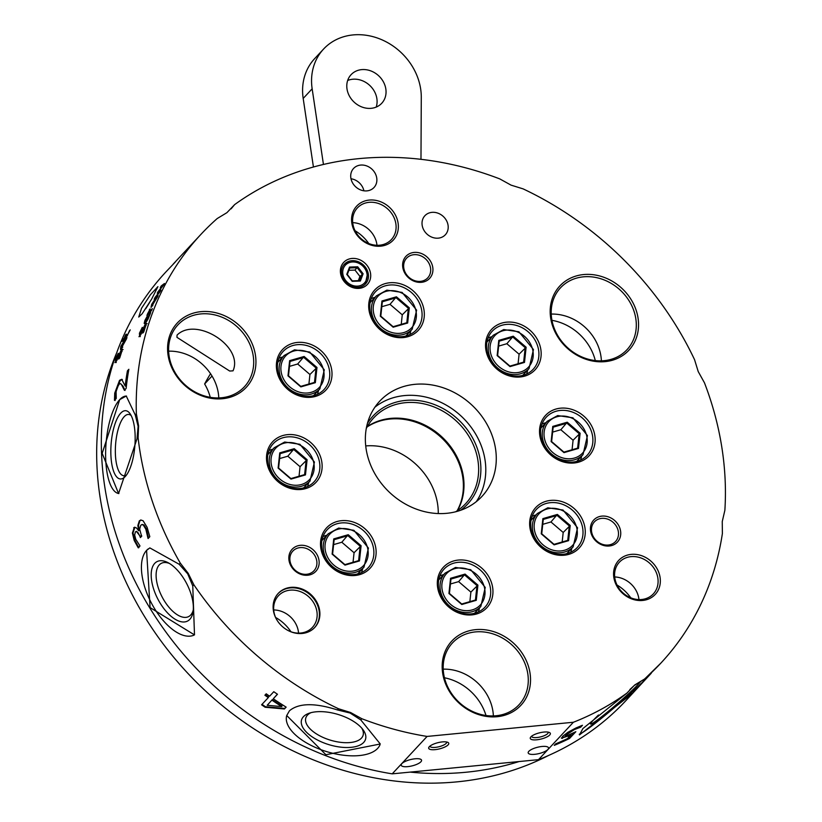 <?xml version="1.0" encoding="UTF-8"?>
<svg xmlns="http://www.w3.org/2000/svg" width="822" height="822" viewBox="0 0 822 822"><rect width="100%" height="100%" fill="white"/><g stroke="black" fill="none" stroke-linecap="round" stroke-linejoin="round"><path stroke-width="1.23" d="M651.281 673.218L625.881 700.642A314.394 270.048 -137 0 1 538.513 759.662L392.207 773.851A314.394 270.048 -137 0 1 129.568 569.687A314.394 270.048 -137 0 1 165.993 271.835L175.23 262.095M392.207 773.851L427.091 736.43L573.396 722.25A314.394 270.048 43 0 0 627.001 693.038L582.921 728.528L579.469 734.93L633.084 692.915M360.786 719.918L380.278 743.992L325.902 754.73L286.724 715.52L289.478 710.753C298.818 702.985 314.805 702.718 337.431 709.941L350.1 713.034L360.786 719.918L361.875 718.747A314.394 270.048 43 0 0 427.091 736.43M337.431 709.941L338.53 708.759L350.583 712.51L361.875 718.747M192.769 585.952L194.495 634.903L150.087 607.581L146.573 550.401L149.84 547.904L179.165 564.262L187.724 573.869L192.769 585.952L193.869 584.781A314.394 270.048 43 0 0 338.53 708.759M179.165 564.262L180.265 563.091L188.217 573.345L193.869 584.781M136.997 438.876L118.574 493.539L102.175 453.374L119.704 399.626L126.249 396.029L135.26 414.935L138.117 426.361L136.997 438.876L138.096 437.705A314.394 270.048 43 0 0 180.265 563.091M135.26 414.935L136.36 413.754L138.61 425.837L138.096 437.705M629.858 689.545L634.265 685.476L644.427 679.106A314.394 270.048 43 0 0 660.765 663.22A314.394 270.048 43 0 0 722.384 533.54L722.25 521.569L724.87 510.287A314.394 270.048 43 0 0 704.464 382.816L698.238 371.606L694.549 359.656A314.394 270.048 43 0 0 523.111 188.875L511.058 185.135L499.766 178.898A314.394 270.048 43 0 0 234.64 204.606L226.893 212.682L217.214 218.539A314.394 270.048 43 0 0 200.876 234.424A314.394 270.048 43 0 0 136.36 413.754M200.876 234.424L173.195 264.109M234.64 204.606L231.105 208.829M643.328 680.287L660.765 663.22M573.396 722.25L538.513 759.662M141.528 308.281L138.733 317.045L142.175 313.747L151.618 299.136L157.906 286.642L150.498 294.656L141.528 308.281M127.441 370.804L128.859 369.284A314.394 270.048 43 0 0 126.126 388.436L124.399 390.296L121.337 384.295L120.392 383.617L119.231 384.11L117.145 387.604L116.097 391.93L116.241 398.259A314.394 270.048 43 0 0 116.21 398.485L114.474 400.355L114.731 393.142L119.529 380.319L121.697 379.302L125.16 386.021A314.394 270.048 -137 0 1 127.441 370.804L128.664 370.393M134.664 535.03L135.743 539.263L139.874 545.736A314.394 270.048 43 0 0 139.987 545.993L138.25 547.842L134.202 540.455L132.404 533.046L134.356 527.303L136.339 527.847L138.61 530.601L137.849 525.494L139.319 520.871L140.706 520.018L143.059 520.727L147.107 527.303L149.82 536.684L148.094 538.544A314.394 270.048 -137 0 1 147.97 538.235L145.792 529.07L143.285 525.022L141.795 524.611L140.747 525.309L139.678 529.111L141.055 534.331A314.394 270.048 43 0 0 141.754 536.119L140.408 537.567A314.394 270.048 -137 0 1 139.853 536.17L138.096 532.748L136.503 531.454L135.363 531.937L134.664 535.03M570.704 735.145L570.345 734.549L562.053 737.848L562.382 738.444L562.412 736.502L567.858 732.31L575.934 727.994L582.449 725.281L580.722 727.131A314.394 270.048 -137 0 1 580.455 727.264L574.455 729.535L566.255 734.899L566.091 736.091L575.842 731.714L569.554 738.454A314.394 270.048 -137 0 1 554.254 745.369L555.693 743.828A314.394 270.048 43 0 0 567.447 738.629L570.704 735.145L561.416 738.228M565.289 735.371L566.091 736.091M264.9 695.227L266.215 693.809A314.394 270.048 43 0 0 269.595 696.213L273.788 691.713A314.394 270.048 43 0 0 277.476 694.261L273.284 698.762A314.394 270.048 43 0 0 286.148 707.136L284.422 708.975L265.116 707.239A314.394 270.048 -137 0 1 261.591 704.803L268.28 697.621A314.394 270.048 -137 0 1 264.9 695.227M126.547 338.808L120.505 349.576L120.824 346.411L125.057 339.342A314.394 270.048 43 0 0 122.18 346.874L126.043 338.459A314.394 270.048 -137 0 1 126.085 338.356L126.937 337.441L126.547 338.808M115.594 362.286L115.399 359.163L118.255 353.285A314.394 270.048 43 0 0 118.204 353.429L116.149 358.269L116.149 360.303L121.605 349.329L122.457 349.258L119.724 357.93L118.687 359.039A314.394 270.048 -137 0 1 118.738 358.895L120.978 353.419L121.04 351.23L117.012 360.108L114.957 362.656M122.098 351.343L121.04 351.23M116.755 360.591L115.799 360.509L116.765 360.57M121.163 351.107L122.231 349.617L121.605 349.329L122.457 349.258M160.29 287.628A314.394 270.048 -137 0 1 161.256 285.933A5195.985 1427.742 31.2 0 1 164.462 283.487A314.394 270.048 43 0 0 163.599 285.059A3452.41 2539.394 -154.9 0 0 158.677 291.378A3480.358 756.055 30.1 0 1 160.958 290.022A314.394 270.048 43 0 0 160.146 291.605A5113.95 3548.276 -156.3 0 0 154.176 299.239A314.394 270.048 -137 0 1 155.07 297.43A6323.718 4275.397 24.5 0 1 159.602 291.748A3684.358 830.806 -150.1 0 0 157.259 293.187A314.394 270.048 -137 0 1 158.019 291.769A3507.022 2574.925 25.3 0 1 162.962 285.44A7129.483 2205.642 -149.3 0 0 160.29 287.628M139.627 336.352L139.432 333.239L142.298 327.362A314.394 270.048 43 0 0 142.247 327.505L140.182 332.345L140.182 334.379L145.648 323.406L146.501 323.334L143.758 331.996L142.72 333.105A314.394 270.048 -137 0 1 142.771 332.961L145.011 327.495L145.073 325.307L141.045 334.184L138.98 336.732M146.131 325.42L145.073 325.307M140.788 334.677L139.832 334.585L140.798 334.646M145.206 325.183L146.265 323.693L145.648 323.406L146.501 323.334M150.344 313.542L147.816 319.532L145.484 322.912L144.179 323.426L144.919 320.416L147.395 315.884A314.394 270.048 43 0 0 147.354 315.997L145.586 319.717L145.268 321.618L146.162 321.001L149.727 313.439A314.394 270.048 -137 0 1 149.768 313.336L150.652 312.391L150.344 313.542M149.337 309.73L150.149 308.856A314.394 270.048 43 0 0 150.107 308.949L149.018 312.175L152.317 308.64A314.394 270.048 43 0 0 151.577 310.459L146.922 315.443A314.394 270.048 -137 0 1 147.662 313.624L149.676 309.915M157.557 296.845L151.022 307.356L151.659 304.356L156.19 297.451A314.394 270.048 43 0 0 152.8 304.715L157.156 296.557A314.394 270.048 -137 0 1 157.208 296.454L158.06 295.54L157.557 296.845M130.225 329.899L126.67 336.506L124.091 339.27A314.394 270.048 43 0 0 123.588 340.493L122.94 341.181A314.394 270.048 -137 0 1 123.444 339.959L122.108 341.397A314.394 270.048 -137 0 1 122.858 339.589L124.194 338.15A314.394 270.048 -137 0 1 125.612 334.842L126.259 334.153A314.394 270.048 43 0 0 124.841 337.462L128.068 333.855L129.475 330.763A314.394 270.048 -137 0 1 129.516 330.65L130.225 329.899M529.204 669.026A47.162 40.504 43 0 0 455.583 637.564A47.162 40.504 43 0 0 474.243 712.951A47.162 40.504 43 0 0 529.204 669.026M527.005 669.838A45.416 39.004 -137 0 1 518.949 704.803A45.416 39.004 -137 0 1 459.138 702.368A45.416 39.004 -137 0 1 452.521 642.866A45.416 39.004 -137 0 1 494.793 634.512A45.416 39.004 -137 0 1 527.005 669.838M627.001 693.038L634.748 684.952L644.427 679.106M254.615 351.035A47.162 40.504 43 0 0 180.994 319.573A47.162 40.504 43 0 0 199.654 394.961A47.162 40.504 43 0 0 254.615 351.035M659.645 575.215A24.968 21.444 43 0 0 620.672 558.559A24.968 21.444 43 0 0 630.546 598.467A24.968 21.444 43 0 0 659.645 575.215M370.26 271.979A16.183 13.902 43 0 0 344.993 261.18A16.183 13.902 43 0 0 351.395 287.053A16.183 13.902 43 0 0 370.26 271.979M432.485 265.948A16.183 13.902 43 0 0 407.219 255.149A16.183 13.902 43 0 0 413.62 281.021A16.183 13.902 43 0 0 432.485 265.948M584.432 525.196A29.695 25.503 43 0 0 538.081 505.386A29.695 25.503 43 0 0 549.826 552.857A29.695 25.503 43 0 0 584.432 525.196M375.294 545.469A29.695 25.503 43 0 0 328.944 525.659A29.695 25.503 43 0 0 340.698 573.129A29.695 25.503 43 0 0 375.294 545.469M331.174 367.228A29.695 25.503 43 0 0 284.823 347.418A29.695 25.503 43 0 0 296.567 394.889A29.695 25.503 43 0 0 331.174 367.228M540.331 346.956A29.695 25.503 43 0 0 493.981 327.146A29.695 25.503 43 0 0 505.725 374.616A29.695 25.503 43 0 0 540.331 346.956M447.815 224.026A13.974 12.001 -137 0 1 445.329 234.784A13.974 12.001 -137 0 1 426.926 234.034A13.974 12.001 -137 0 1 424.892 215.724A13.974 12.001 -137 0 1 437.9 213.155A13.974 12.001 -137 0 1 447.815 224.026M351.097 179.206A13.974 12.001 -137 0 1 353.573 168.448A13.974 12.001 -137 0 1 371.976 169.198A13.974 12.001 -137 0 1 374.01 187.498A13.974 12.001 -137 0 1 361.002 190.077A13.974 12.001 -137 0 1 351.097 179.206M319.193 608.218A24.968 21.444 -137 0 1 314.764 627.443A24.968 21.444 -137 0 1 281.884 626.107A24.968 21.444 -137 0 1 278.247 593.392A24.968 21.444 -137 0 1 301.489 588.799A24.968 21.444 -137 0 1 319.193 608.218M494.31 442.668A69.87 60.016 -137 0 1 481.918 496.467A69.87 60.016 -137 0 1 389.895 492.717A69.87 60.016 -137 0 1 379.723 401.177A69.87 60.016 -137 0 1 444.753 388.323A69.87 60.016 -137 0 1 494.31 442.668M594.316 432.968A29.695 25.503 43 0 0 547.966 413.158A29.695 25.503 43 0 0 559.71 460.628A29.695 25.503 43 0 0 594.316 432.968M423.494 307.551A29.695 25.503 43 0 0 377.144 287.741A29.695 25.503 43 0 0 388.888 335.212A29.695 25.503 43 0 0 423.494 307.551M321.299 459.436A29.695 25.503 43 0 0 274.949 439.626A29.695 25.503 43 0 0 286.693 487.097A29.695 25.503 43 0 0 321.299 459.436M492.121 584.853A29.695 25.503 43 0 0 445.771 565.043A29.695 25.503 43 0 0 457.515 612.513A29.695 25.503 43 0 0 492.121 584.853M620.291 529.625A16.183 13.902 43 0 0 595.025 518.826A16.183 13.902 43 0 0 601.427 544.709A16.183 13.902 43 0 0 620.291 529.625M318.71 558.868A16.183 13.902 43 0 0 293.433 548.058A16.183 13.902 43 0 0 299.845 573.941A16.183 13.902 43 0 0 318.71 558.868M397.653 220.913A24.968 21.444 43 0 0 358.68 204.257A24.968 21.444 43 0 0 368.554 244.175A24.968 21.444 43 0 0 397.653 220.913M637.225 313.942A47.162 40.504 43 0 0 563.604 282.47A47.162 40.504 43 0 0 582.264 357.868A47.162 40.504 43 0 0 637.225 313.942M493.364 715.921A45.416 39.004 43 0 0 492.121 707.249A45.416 39.004 43 0 0 443.212 669.159M252.416 351.837A45.416 39.004 -137 0 1 244.36 386.813A45.416 39.004 -137 0 1 184.549 384.367A45.416 39.004 -137 0 1 177.932 324.875A45.416 39.004 -137 0 1 220.204 316.521A45.416 39.004 -137 0 1 252.416 351.837M218.786 397.93A45.416 39.004 43 0 0 217.532 389.258A45.416 39.004 43 0 0 168.623 351.169M177.059 335.078C196.201 316.151 243.939 346.658 233.016 370.835L229.687 371.041L176.956 337.339L177.059 335.078M635.026 314.744A45.416 39.004 -137 0 1 626.97 349.72A45.416 39.004 -137 0 1 567.149 347.274A45.416 39.004 -137 0 1 560.542 287.782A45.416 39.004 -137 0 1 602.814 279.429A45.416 39.004 -137 0 1 635.026 314.744M601.385 360.837A45.416 39.004 43 0 0 600.132 352.165A45.416 39.004 43 0 0 551.233 314.076M657.446 576.027A23.222 19.944 -137 0 1 653.326 593.905A23.222 19.944 -137 0 1 622.737 592.652A23.222 19.944 -137 0 1 619.356 562.238A23.222 19.944 -137 0 1 640.975 557.963A23.222 19.944 -137 0 1 657.446 576.027M614.692 576.962A23.222 19.944 -137 0 1 638.417 596.433A23.222 19.944 -137 0 1 638.961 599.587M395.454 221.724A23.222 19.944 -137 0 1 391.334 239.603A23.222 19.944 -137 0 1 360.755 238.359A23.222 19.944 -137 0 1 357.375 207.935A23.222 19.944 -137 0 1 378.983 203.661A23.222 19.944 -137 0 1 395.454 221.724M352.7 222.659A23.222 19.944 -137 0 1 376.425 242.13A23.222 19.944 -137 0 1 376.979 245.285M368.071 272.781A14.436 12.402 -137 0 1 365.502 283.909A14.436 12.402 -137 0 1 346.483 283.128A14.436 12.402 -137 0 1 344.377 264.211A14.436 12.402 -137 0 1 357.827 261.55A14.436 12.402 -137 0 1 368.071 272.781M316.511 559.669A14.436 12.402 -137 0 1 313.942 570.797A14.436 12.402 -137 0 1 294.923 570.016A14.436 12.402 -137 0 1 292.827 551.1A14.436 12.402 -137 0 1 306.267 548.438A14.436 12.402 -137 0 1 316.511 559.669M430.286 266.749A14.436 12.402 -137 0 1 427.728 277.877A14.436 12.402 -137 0 1 408.709 277.096A14.436 12.402 -137 0 1 406.602 258.18A14.436 12.402 -137 0 1 420.042 255.519A14.436 12.402 -137 0 1 430.286 266.749M618.103 530.437A14.436 12.402 -137 0 1 615.534 541.554A14.436 12.402 -137 0 1 596.515 540.773A14.436 12.402 -137 0 1 594.409 521.857A14.436 12.402 -137 0 1 607.859 519.196A14.436 12.402 -137 0 1 618.103 530.437M582.233 526.008A27.948 24.002 -137 0 1 577.27 547.524A27.948 24.002 -137 0 1 551.264 552.661A27.948 24.002 -137 0 1 531.433 530.93A27.948 24.002 -137 0 1 536.396 509.404A27.948 24.002 -137 0 1 562.412 504.266A27.948 24.002 -137 0 1 582.233 526.008M570.694 552.271A27.948 24.002 43 0 0 571.783 548.284M536.016 514.932A27.948 24.002 43 0 0 532.122 516.308M489.922 585.665A27.948 24.002 -137 0 1 484.959 607.181A27.948 24.002 -137 0 1 458.953 612.328A27.948 24.002 -137 0 1 439.123 590.586A27.948 24.002 -137 0 1 444.086 569.071A27.948 24.002 -137 0 1 470.102 563.923A27.948 24.002 -137 0 1 489.922 585.665M478.383 611.928A27.948 24.002 43 0 0 479.473 607.941M443.705 574.588A27.948 24.002 43 0 0 439.811 575.965M373.096 546.281A27.948 24.002 -137 0 1 368.143 567.797A27.948 24.002 -137 0 1 342.127 572.944A27.948 24.002 -137 0 1 322.306 551.202A27.948 24.002 -137 0 1 327.259 529.687A27.948 24.002 -137 0 1 353.275 524.539A27.948 24.002 -137 0 1 373.096 546.281M361.557 572.544A27.948 24.002 43 0 0 362.656 568.557M326.889 535.214A27.948 24.002 43 0 0 322.995 536.581M319.1 460.248A27.948 24.002 -137 0 1 314.138 481.764A27.948 24.002 -137 0 1 288.132 486.912A27.948 24.002 -137 0 1 268.301 465.17A27.948 24.002 -137 0 1 273.264 443.654A27.948 24.002 -137 0 1 299.28 438.506A27.948 24.002 -137 0 1 319.1 460.248M307.562 486.511A27.948 24.002 43 0 0 308.661 482.524M272.883 449.182A27.948 24.002 43 0 0 268.989 450.548M328.975 368.04A27.948 24.002 -137 0 1 324.022 389.556A27.948 24.002 -137 0 1 298.006 394.704A27.948 24.002 -137 0 1 278.185 372.962A27.948 24.002 -137 0 1 283.138 351.446A27.948 24.002 -137 0 1 309.154 346.298A27.948 24.002 -137 0 1 328.975 368.04M317.436 394.303A27.948 24.002 43 0 0 318.535 390.316M282.768 356.964A27.948 24.002 43 0 0 278.863 358.341M421.296 308.363A27.948 24.002 -137 0 1 416.343 329.889A27.948 24.002 -137 0 1 390.327 335.027A27.948 24.002 -137 0 1 370.506 313.285A27.948 24.002 -137 0 1 375.459 291.769A27.948 24.002 -137 0 1 401.475 286.631A27.948 24.002 -137 0 1 421.296 308.363M409.757 334.626A27.948 24.002 43 0 0 410.856 330.65M375.079 297.297A27.948 24.002 43 0 0 371.184 298.674M538.133 347.757A27.948 24.002 -137 0 1 533.18 369.284A27.948 24.002 -137 0 1 507.164 374.421A27.948 24.002 -137 0 1 487.343 352.689A27.948 24.002 -137 0 1 492.296 331.163A27.948 24.002 -137 0 1 518.312 326.026A27.948 24.002 -137 0 1 538.133 347.757M526.594 374.02A27.948 24.002 43 0 0 527.693 370.044M491.916 336.691A27.948 24.002 43 0 0 488.021 338.068M592.117 433.78A27.948 24.002 -137 0 1 587.165 455.296A27.948 24.002 -137 0 1 561.149 460.443A27.948 24.002 -137 0 1 541.328 438.701A27.948 24.002 -137 0 1 546.281 417.186A27.948 24.002 -137 0 1 572.297 412.038A27.948 24.002 -137 0 1 592.117 433.78M580.579 460.043A27.948 24.002 43 0 0 581.678 456.056M545.9 422.714A27.948 24.002 43 0 0 542.006 424.08M314.518 627.71A24.968 21.444 43 0 0 318.71 608.742A24.968 21.444 43 0 0 301.191 589.395A24.968 21.444 43 0 0 278 593.659M547.884 749.479A10.48 3.247 -13.9 0 1 536.889 754.021A10.48 3.247 -13.9 0 1 528.186 752.911A10.48 3.247 -13.9 0 1 537.588 747.249A10.48 3.247 -13.9 0 1 548.541 747.876A10.48 3.247 -13.9 0 1 547.884 749.479M420.905 761.788A10.48 3.247 -13.9 0 1 409.901 766.34A10.48 3.247 -13.9 0 1 401.208 765.231A10.48 3.247 -13.9 0 1 410.599 759.559A10.48 3.247 -13.9 0 1 421.552 760.196A10.48 3.247 -13.9 0 1 420.905 761.788M363.91 190.796A13.974 12.001 43 0 0 350.994 178.754M124.841 337.462L125.447 337.78L127.04 336.075M123.742 340.123L124.8 338.479A313.696 269.452 -137 0 1 125.16 337.626M124.8 338.479L124.194 338.15M123.464 339.907L122.858 339.589M154.998 299.927L152.255 303.77L151.659 305.486L152.204 305.352A314.394 270.048 -137 0 1 154.772 299.804M152.738 305.65L151.659 305.486M152.265 305.815L152.81 305.692L152.265 305.815M151.361 307.14L151.823 305.702M148.248 314.025L149.111 312.226M149.018 312.175L149.625 312.494L151.608 310.377M148.967 313.203L148.361 312.884M148.279 313.942L147.662 313.624M145.268 321.618L146.645 321.443M144.806 323.714L145.535 320.724M150.323 313.614L149.768 313.336M150.292 313.727L149.727 313.439M146.265 323.693L147.128 323.621M140.254 336.619L140.059 333.527M161.79 286.405A313.696 269.452 -137 0 1 161.842 286.313A5206.158 1433.178 31.2 0 1 162.746 285.624M158.43 292.457L158.605 292.139A3513.434 2578.141 25.3 0 1 159.026 291.594M158.677 291.378L159.263 291.748A3486.719 759.59 30.1 0 1 160.434 291.05M163.188 285.594L162.962 285.44A5206.158 1433.178 31.2 0 1 163.691 284.895M161.842 286.313L161.256 285.933M158.605 292.139L158.019 291.769M122.231 349.617L123.084 349.545M116.221 362.553L116.025 359.45M124.05 341.901L121.43 345.826L120.978 347.614L122.201 347.819A313.696 269.452 -137 0 1 122.488 347.028M120.978 347.614L121.584 347.521A314.394 270.048 -137 0 1 123.752 341.757M123.906 341.829L124.297 341.264M120.742 349.453L121.07 347.788L121.697 348.096M126.598 338.613L126.085 338.356M126.567 338.726L126.043 338.459M122.745 347.151L122.18 346.874M145.761 308.671L149.625 302.517M125.16 386.021L125.807 386.196A313.696 269.452 -137 0 1 128.088 371.01M115.121 400.52L115.378 393.327L120.176 380.524L122.334 379.497M125.047 390.46L123.012 386.073L120.515 383.648M140.87 537.074L136.421 531.444M148.566 538.071L146.398 528.926L143.901 524.878L142.103 524.58M138.497 530.735L139.226 530.467L138.466 525.361L139.935 520.737L141.024 519.977M138.856 547.678L134.808 540.301L133.01 532.913L134.87 527.21M143.901 524.878L143.285 525.022M148.525 538.081L147.97 538.235M138.466 525.361L137.849 525.494M139.226 530.467L138.61 530.601M133.01 532.913L132.404 533.046M281.73 706.601L282.028 706.067A313.696 269.452 -137 0 1 272.288 699.656L267.201 705.276L281.73 706.601A314.394 270.048 -137 0 1 271.969 700.169M272.288 699.656L267.201 705.276M268.28 697.621L268.599 697.107A313.696 269.452 -137 0 1 265.311 694.775M286.015 707.054L284.71 708.441L265.424 706.725A313.696 269.452 -137 0 1 262.002 704.351M277.374 694.2L273.284 698.762M265.424 706.725L265.116 707.239M284.71 708.441L284.422 708.975M562.053 737.848L561.426 737.837M574.033 732.679L569.194 737.868A313.696 269.452 -137 0 1 555.384 744.157M581.062 725.785L580.353 726.545A313.696 269.452 -137 0 1 580.096 726.679L569.348 731.539L565.926 734.293L565.752 735.495M569.194 737.868L569.554 738.454M569.348 731.539L569.677 732.145M577.794 727.419L578.154 728.015M580.096 726.679L580.455 727.264M580.353 726.545L580.722 727.131M548.202 732.135A8.59 2.661 -13.9 0 1 548.243 732.258A8.59 2.661 -13.9 0 1 547.709 733.563A8.59 2.661 -13.9 0 1 538.698 737.293A8.59 2.661 -13.9 0 1 531.567 736.378A8.59 2.661 -13.9 0 1 531.546 736.255M530.909 736.841A10.337 3.196 166.1 0 0 530.57 737.262A10.337 3.196 166.1 0 0 541.071 739.04A10.337 3.196 166.1 0 0 549.538 732.566A10.337 3.196 166.1 0 0 540.095 732.69A10.337 3.196 166.1 0 0 530.909 736.841M429.32 746.695A10.337 3.196 166.1 0 0 428.981 747.116A10.337 3.196 166.1 0 0 439.482 748.883A10.337 3.196 166.1 0 0 447.949 742.42A10.337 3.196 166.1 0 0 438.506 742.543A10.337 3.196 166.1 0 0 429.32 746.695M446.613 741.989A8.59 2.661 -13.9 0 1 446.654 742.102A8.59 2.661 -13.9 0 1 446.12 743.407A8.59 2.661 -13.9 0 1 437.109 747.136A8.59 2.661 -13.9 0 1 429.978 746.232A8.59 2.661 -13.9 0 1 429.957 746.109M476.257 501.697A69.87 60.016 43 0 0 483.819 453.919A69.87 60.016 43 0 0 374.894 407.198M366.273 428.509A62.883 54.005 -137 0 1 373.733 417.843A62.883 54.005 -137 0 1 432.259 406.274A62.883 54.005 -137 0 1 476.863 455.183A62.883 54.005 -137 0 1 465.714 503.609A62.883 54.005 -137 0 1 455.604 511.787M460.659 510.267A64.63 55.506 43 0 0 479.062 454.381A64.63 55.506 43 0 0 428.252 402.523A64.63 55.506 43 0 0 367.434 423.351M367.331 426.546A62.883 54.005 -137 0 1 441.917 436.924A62.883 54.005 -137 0 1 457.474 510.606M276.418 619.161A23.222 19.944 -137 0 1 278.422 595.765A23.222 19.944 -137 0 1 300.04 591.491A23.222 19.944 -137 0 1 316.511 609.554A23.222 19.944 -137 0 1 312.391 627.433A23.222 19.944 -137 0 1 289.19 631.07M273.705 609.955A23.222 19.944 -137 0 1 297.965 629.436A23.222 19.944 -137 0 1 298.561 633.125M368.759 243.507A38.428 33.003 43 0 0 355.063 230.735M630.741 597.799A38.428 33.003 43 0 0 617.045 585.028M290.947 631.769A38.428 33.003 43 0 0 275.606 617.466M598.488 715.006A33.414 2.147 139.2 0 0 590.494 723.905A33.414 2.147 139.2 0 0 609.698 710.198A33.414 2.147 139.2 0 0 638.304 684.233A33.414 2.147 139.2 0 0 640.718 681.376M579.243 734.252A48.909 3.134 139.2 0 0 612.051 709.55A48.909 3.134 139.2 0 0 650.428 674.019M361.793 728.189A29.921 14.128 16.9 0 1 363.077 735.341A29.921 14.128 16.9 0 1 361.423 738.156A29.921 14.128 16.9 0 1 327.125 739.07A29.921 14.128 16.9 0 1 305.825 717.914A29.921 14.128 16.9 0 1 307.49 715.099A29.921 14.128 16.9 0 1 310.88 712.705M303.441 716.702A33.414 15.772 -163.1 0 0 334.41 746.088A33.414 15.772 -163.1 0 0 363.016 729.71A33.414 15.772 -163.1 0 0 309.021 713.28A33.414 15.772 -163.1 0 0 303.441 716.702M286.59 715.993A48.909 23.088 -163.1 0 0 326.313 751.503A48.909 23.088 -163.1 0 0 379.939 744.938M193.273 609.903A29.921 14.632 62.8 0 1 190.704 615.01A29.921 14.632 62.8 0 1 188.649 616.582A29.921 14.632 62.8 0 1 163.208 598.94A29.921 14.632 62.8 0 1 159.263 564.899A29.921 14.632 62.8 0 1 161.318 563.337A29.921 14.632 62.8 0 1 169.445 563.471M154.721 563.368A33.414 16.348 -117.2 0 0 164.523 609.431A33.414 16.348 -117.2 0 0 193.067 611.774A33.414 16.348 -117.2 0 0 167.791 562.546A33.414 16.348 -117.2 0 0 154.721 563.368M148.299 548.86A48.909 23.92 -117.2 0 0 146.583 550.401A48.909 23.92 -117.2 0 0 152.512 605.115A48.909 23.92 -117.2 0 0 193.684 635.283M120.7 413.189A34.236 11.909 -85.5 0 0 111.011 457.145A34.236 11.909 -85.5 0 0 124.913 476.873A34.236 11.909 -85.5 0 0 134.87 445.76A34.236 11.909 -85.5 0 0 129.897 413.487A34.236 11.909 -85.5 0 0 120.7 413.189M126.475 475.044A30.743 10.696 94.5 0 1 123.855 475.733A30.743 10.696 94.5 0 1 115.337 450.538A30.743 10.696 94.5 0 1 124.204 416.672A30.743 10.696 94.5 0 1 128.674 414.442A30.743 10.696 94.5 0 1 131.16 415.531M126.506 396.06A48.909 17.015 -85.5 0 0 119.714 399.626A48.909 17.015 -85.5 0 0 105.617 453.117A48.909 17.015 -85.5 0 0 118.892 493.56M519.093 761.552A309.154 265.547 -137 0 1 410.116 772.115M313.429 167.01L303.184 98.434A58.547 50.296 -137 0 1 314.631 58.66L323.591 49.043A58.547 50.296 43 0 1 384.717 41.1A58.547 50.296 43 0 1 421.285 97.407L420.977 159.324M323.591 49.043A58.547 50.296 43 0 0 312.155 88.817L323.447 164.462M346.884 84.091A20.961 18.002 43 0 0 358.967 105.637A20.961 18.002 43 0 0 381.747 103.264A20.961 18.002 43 0 0 378.695 75.809A20.961 18.002 43 0 0 351.086 74.679A20.961 18.002 43 0 0 346.884 84.091M212.035 376.034L204.627 383.977A48.909 42.004 -137 0 1 210.257 397.324M204.627 383.977A215.189 184.837 -137 0 1 210.555 373.722M551.952 320.333A48.909 42.004 -137 0 1 595.303 360.581M444.445 677.77A48.909 42.004 -137 0 1 485.997 715.5M347.665 80.474A20.961 18.002 -137 0 1 369.725 85.416A20.961 18.002 -137 0 1 376.209 107.086M548.531 755.48A309.154 265.547 -137 0 1 205.264 690.727A309.154 265.547 -137 0 1 116.683 352.833M360.365 281.032L363.118 273.767L357.693 266.79L349.525 267.078L346.771 274.343L352.186 281.319L360.365 281.032L352.299 280.918M359.748 280.61L352.289 280.888L347.295 274.456M363.118 273.767L359.933 276.408L358.32 280.662M357.693 266.79L355.001 270.068L359.933 276.408M349.525 267.078L349.771 267.972L357.2 267.715L362.132 274.055L359.646 280.61M348.908 270.284L355.001 270.068M367.105 426.947A62.883 54.005 -137 0 1 441.301 437.571A62.883 54.005 -137 0 1 457.094 510.852M438.26 513.555A62.883 54.005 43 0 0 365.728 445.925M348.23 534.711L333.742 538.903L332.119 554.11L344.973 565.125L359.471 560.933L361.094 545.736L348.23 534.711L341.808 542.243L354.066 552.733L353.039 562.258M361.094 545.736L354.066 552.733M333.742 538.903L332.571 554.049M359.471 560.933L344.921 564.632L332.602 554.1L334.153 539.581M333.619 544.606L341.808 542.243M465.057 574.095L450.559 578.287L448.935 593.484L461.8 604.509L476.287 600.317L477.911 585.11L465.057 574.095L458.635 581.627L470.883 592.117L469.865 601.642M477.911 585.11L470.883 592.117M450.559 578.287L449.398 593.433M476.287 600.317L461.748 604.016L449.408 593.443M450.435 583.99L458.635 581.627M294.235 448.678L279.747 452.871L278.113 468.078L290.978 479.092L305.465 474.911L307.099 459.704L294.235 448.678L287.813 456.21L300.061 466.701L299.044 476.226M307.099 459.704L300.061 466.701M279.747 452.871L278.576 468.016M305.465 474.911L290.926 478.599L278.586 468.026L280.158 453.549M279.614 458.573L287.813 456.21M304.109 356.471L289.621 360.663L287.988 375.86L300.852 386.885L315.34 382.692L316.973 367.485L304.109 356.471L297.687 364.002L309.935 374.493L308.918 384.018M316.973 367.485L309.935 374.493M289.621 360.663L289.991 361.444L303.791 357.457L316.038 367.948L314.487 382.405M315.34 382.692L300.801 386.391L288.471 375.818L289.991 361.444M289.498 366.365L297.687 364.002M396.43 296.804L381.942 300.986L380.309 316.193L393.173 327.207L407.661 323.025L409.294 307.818L396.43 296.804L390.008 304.325L402.256 314.816L401.239 324.341M409.294 307.818L402.256 314.816M381.942 300.986L382.312 301.777L396.112 297.78L408.359 308.281L406.808 322.738L393.122 326.714L380.781 316.151L382.312 301.777M407.661 323.025L406.808 322.758M381.819 306.688L390.008 304.325M513.267 336.198L498.779 340.38L497.146 355.587L510.01 366.602L524.498 362.42L526.131 347.213L513.267 336.198L506.845 343.719L519.093 354.21L518.076 363.735M526.131 347.213L519.093 354.21M498.779 340.38L499.149 341.171L512.949 337.184L525.196 347.675L523.645 362.132L509.959 366.109L497.618 355.546L499.19 341.058M524.498 362.42L523.645 362.153M498.656 346.093L506.845 343.719M567.252 422.21L552.764 426.402L551.13 441.609L563.995 452.624L578.483 448.432L580.116 433.235L567.252 422.21L560.83 429.742L573.078 440.232L572.061 449.757M580.116 433.235L573.078 440.232M552.764 426.402L553.134 427.183L566.933 423.196L579.181 433.687L577.63 448.144M578.483 448.432L563.943 452.131L551.603 441.558L553.134 427.183M552.641 432.105L560.83 429.742M557.367 514.438L542.88 518.631L541.246 533.827L554.11 544.852L568.598 540.66L570.221 525.453L557.367 514.438L550.946 521.97L563.193 532.461L562.176 541.986M570.221 525.453L563.193 532.461M542.88 518.631L541.708 533.776L554.059 544.359L567.827 540.352L554.038 544.339M568.598 540.66L567.827 540.352M542.746 524.333L550.946 521.97M127.574 335.355L127.05 335.088M146.758 321.279L146.162 321.001M120.176 380.524L119.529 380.319M115.378 393.327L114.731 393.142M123.012 386.073L122.365 385.898M140.459 536.016L139.853 536.17M146.398 528.926L145.792 529.07M139.935 520.737L139.319 520.871M134.263 527.673L133.647 527.806M134.808 540.301L134.202 540.455M567.766 735.793L568.115 736.389M565.926 734.293L566.255 734.899M574.105 728.939L574.455 729.535M303.184 98.434L312.155 88.817M349.812 267.91L347.316 274.486L349.771 267.972M346.771 274.343L352.186 281.319M366.797 272.904A13.039 11.2 -137 0 1 351.6 285.059A13.039 11.2 -137 0 1 346.432 264.201A13.039 11.2 -137 0 1 366.797 272.904M334.143 539.674L347.912 535.697L360.159 546.198L358.618 560.645M332.119 554.11L344.973 565.125M367.557 547.884A23.057 19.8 -137 0 1 340.688 569.369A23.057 19.8 -137 0 1 331.564 532.502A23.057 19.8 -137 0 1 367.557 547.884M328.235 533.766A24.455 21.002 43 0 0 331.79 565.803A24.455 21.002 43 0 0 364.002 567.118L368.431 548.079L353.902 530.313L338.685 528.063L328.235 533.766L321.895 540.568M450.97 579.058L464.728 575.081L476.986 585.572L475.435 600.029M448.935 593.484L461.8 604.509M484.374 587.268A23.057 19.8 -137 0 1 457.515 608.742A23.057 19.8 -137 0 1 448.391 571.886A23.057 19.8 -137 0 1 484.374 587.268M445.051 573.15A24.455 21.002 43 0 0 448.617 605.187A24.455 21.002 43 0 0 480.819 606.502L485.247 587.453L470.718 569.697L455.511 567.447L445.051 573.15L438.712 579.952M280.148 453.641L293.906 449.665L306.164 460.166L304.613 474.613M278.113 468.078L290.978 479.092M313.562 461.851A23.057 19.8 -137 0 1 286.693 483.336A23.057 19.8 -137 0 1 277.569 446.469A23.057 19.8 -137 0 1 313.562 461.851M274.229 447.733A24.455 21.002 43 0 0 277.795 479.771A24.455 21.002 43 0 0 309.997 481.086L314.425 462.046L299.896 444.281L284.689 442.031L274.229 447.733L267.89 454.535M287.988 375.86L300.852 386.885M323.436 369.643A23.057 19.8 -137 0 1 296.567 391.128A23.057 19.8 -137 0 1 287.443 354.261A23.057 19.8 -137 0 1 323.436 369.643M284.114 355.525A24.455 21.002 43 0 0 287.669 387.563A24.455 21.002 43 0 0 319.881 388.878L324.3 369.838L309.781 352.073L294.564 349.823L284.114 355.525L277.774 362.327M380.309 316.193L393.173 327.207M415.757 309.976A23.057 19.8 -137 0 1 388.888 331.451A23.057 19.8 -137 0 1 379.764 294.595A23.057 19.8 -137 0 1 415.757 309.976M376.425 295.848A24.455 21.002 43 0 0 379.99 327.886A24.455 21.002 43 0 0 412.202 329.201L416.62 310.161L402.092 292.406L386.885 290.145L376.425 295.848L370.085 302.65M497.608 355.536L499.149 341.171M497.146 355.587L510.01 366.602M532.594 349.371A23.057 19.8 -137 0 1 505.725 370.845A23.057 19.8 -137 0 1 496.601 333.989A23.057 19.8 -137 0 1 532.594 349.371M493.262 335.242A24.455 21.002 43 0 0 496.827 367.29A24.455 21.002 43 0 0 529.039 368.595L533.457 349.555L518.929 331.8L503.722 329.55L493.262 335.242L486.922 342.044M551.13 441.609L563.995 452.624M586.579 435.383A23.057 19.8 -137 0 1 559.71 456.868A23.057 19.8 -137 0 1 550.586 420.001A23.057 19.8 -137 0 1 586.579 435.383M547.247 421.265A24.455 21.002 43 0 0 550.812 453.302A24.455 21.002 43 0 0 583.024 454.617L587.442 435.578L572.913 417.812L557.706 415.562L547.247 421.265L540.907 428.067M543.28 519.401L557.039 515.425L569.297 525.916L567.745 540.373M541.246 533.827L554.11 544.852M576.684 527.611A23.057 19.8 -137 0 1 549.826 549.086A23.057 19.8 -137 0 1 540.701 512.229A23.057 19.8 -137 0 1 576.684 527.611M537.362 513.493A24.455 21.002 43 0 0 540.927 545.531A24.455 21.002 43 0 0 573.129 546.846L577.558 527.796L563.029 510.041L547.822 507.791L537.362 513.493L531.022 520.295M152.327 305.979L151.721 305.64M136.719 531.331L136.113 531.464M142.412 524.477L141.795 524.611M365.256 284.165L367.66 273.099C363.242 261.735 355.32 258.94 343.894 264.735M358.7 560.625L344.901 564.611M364.002 567.118L357.662 573.92M449.428 593.463L450.98 578.965M475.517 600.009L461.717 603.995M480.819 606.502L474.479 613.294M304.695 474.592L290.906 478.579M309.997 481.086L303.667 487.888M288.481 375.839L290.032 361.341M314.569 382.384L300.78 386.371M319.881 388.878L313.542 395.68M380.802 316.162L382.353 301.664M406.89 322.707L393.101 326.694M412.202 329.201L405.863 336.003M523.727 362.101L509.938 366.088M529.039 368.595L522.7 375.397M551.624 441.578L553.175 427.08M577.712 448.124L563.923 452.11M583.024 454.617L576.684 461.419M541.739 533.797L543.291 519.309M573.129 546.846L566.79 553.638"/></g></svg>
